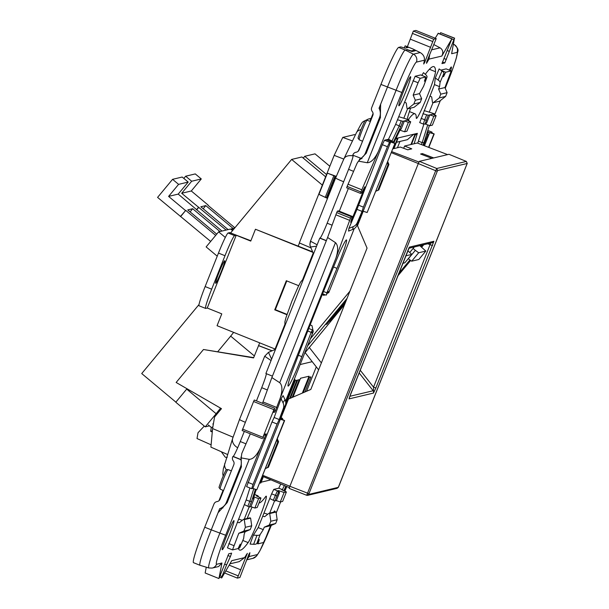 <?xml version="1.0" encoding="UTF-8"?>
<svg xmlns="http://www.w3.org/2000/svg" width="609" height="609" viewBox="0 0 609 609"><rect width="100%" height="100%" fill="white"/><g stroke="black" fill="none" stroke-linecap="round" stroke-linejoin="round"><path stroke-width="0.91" d="M306.67 495.277L289.199 488.418L289.876 486.286L418.299 163.577L419.365 161.347L448.97 154.29L466.342 161.438L448.97 154.29M433.715 157.921L422.387 153.597L420.575 154.024L431.918 158.355M417.256 143.008L447.623 154.61L417.256 143.008L404.589 146.031L411.76 148.855L407.756 149.806L400.311 147.051L392.759 148.855M375.882 387.971L373.545 387.164L373.5 393.064L375.882 387.971L433.897 241.278L432.291 242.686L408.761 248.297M373.5 393.064L349.064 398.895L350.655 393.993L409.469 247.109L433.897 241.278M289.199 488.418L306.7 495.292L435.686 170.718L437.262 171.266L437.612 170.528L467.194 163.471L338.657 486.614L337.211 488.304M437.262 171.266L308.946 493.701L308.725 494.417L338.299 487.36M422.387 153.597L421.862 154.519M363.268 211.156L357.491 225.673L367.06 248.114L310.811 389.448L288.499 399.032L281.069 417.713M318.614 369.838L305.124 352.603L344.641 304.447M423.719 244.734L421.656 247.224M410.595 260.538L397.494 276.303M422.326 245.062L420.994 246.668M409.91 260.028L398.507 273.761M409.811 252.4L414.318 246.972M349.064 398.895L349.231 397.989M408.997 247.817L349.193 398.042M409.02 247.817L409.469 247.109M403.683 148.299L404.589 146.031M430.89 242.603L373.545 387.164L360.155 370.135M432.565 245.549L427.708 243.783M407.718 250.634L411.813 254.402L404.818 262.829L402.648 263.347M404.802 262.837L411.798 254.41L405.624 255.879M188.204 182.061L182.19 177.036L172.575 179.328L178.589 184.36L188.204 182.061L178.209 194.104L221.965 231.062M210.676 241.438L157.586 197.392L172.575 179.328M219.963 231.542L192.688 208.727L187.747 209.907L216.728 234.145M190.092 211.863L192.688 208.727M180.751 216.408L185.745 210.387L180.416 216.484M215.677 235.417L185.745 210.387M185.418 210.463L168.594 196.395L178.589 184.36M168.594 196.395L178.209 194.104M217.23 256.183L206.139 246.904L218.631 231.854L225.315 237.441M232.531 230.636L230.583 229.007L218.631 231.854M175.887 402.13L141.722 373.553L199.014 304.538M209.427 425.858L205.233 426.856L175.795 402.237L186.697 389.105L216.134 413.724A37.256 1.949 -50.1 0 1 220.565 408.152M217.794 351.644L230.674 336.13L254.349 355.938M233.643 332.377A37.256 1.949 129.9 0 0 230.674 336.13M325.632 176.808L301.927 156.977L291.642 159.429L230.697 232.844M205.233 426.856L216.134 413.724M291.642 159.429L322.336 185.098M224.66 260.728A12.157 0.868 111.9 0 0 219.248 271.972A12.157 0.868 111.9 0 0 215.639 283.292A12.157 0.868 111.9 0 0 215.685 283.292A12.157 0.868 111.9 0 0 221.09 272.048A12.157 0.868 111.9 0 0 224.706 260.728A12.157 0.868 111.9 0 0 224.66 260.728M200.163 565.297A39.06 2.794 -68.1 0 1 200.011 565.297L193.479 562.663A39.06 2.794 -68.1 0 1 204.731 527.219L213.965 504.024A3.92 3.905 76.6 0 1 217.032 501.595A3.92 3.905 -103.4 0 0 220.1 499.174L233.803 464.736A3.92 3.905 -103.4 0 0 233.247 460.853A3.92 3.905 76.6 0 1 232.684 456.978L233.148 456.415A15.689 1.119 -68.1 0 0 240.273 441.54L244.308 431.408M232.882 456.484L240.898 459.704A10.977 10.939 76.6 0 1 240.547 466.829L226.419 502.341A10.977 10.939 76.6 0 1 219.682 508.682L211.262 529.845A39.06 2.794 111.9 0 0 200.034 565.297A39.06 2.794 -68.1 0 1 211.262 529.845L225.657 535.25A32.011 2.291 111.9 0 0 216.56 564.299L221.95 563.013L218.936 578.55L228.756 553.809L231.618 553.132L230.415 556.519L226.601 564.908L224.873 564.216M241.149 457.298L240.898 459.704M218.951 500.75L223.069 490.39M223.001 507.891L219.682 508.682M240.89 457.359A15.689 1.119 111.9 0 0 241.126 456.933M256.458 400.882L261.71 387.689A15.689 1.119 -68.1 0 0 266.316 373.682M265.897 373.515L272.429 376.141L326.302 240.768L319.771 238.142L265.897 373.515M271.058 360.543L264.694 356.227L268.478 352.345L274.857 349.604L268.478 352.345L271.614 359.158M275.032 350.556L274.826 349.688L284.746 324.764M407.101 49.702L405.213 50.022A39.06 2.794 111.9 0 0 387.469 87.064A39.06 2.794 -68.1 0 1 405.213 50.022L413.412 54.186A6.273 6.25 76.6 0 1 416.404 62.118A32.011 2.291 111.9 0 0 401.856 92.469L378.478 151.207L360.909 191.949L347.122 186.4L346.666 187.823L360.459 193.373L360.909 191.949M380.145 107.96L379.049 108.227L387.469 87.064L380.648 104.208L380.328 117.773L366.199 153.285L358.442 161.157L367.265 162.74C371.094 162.664 374.832 158.82 378.478 151.207M359.257 160.342A15.689 1.119 -68.1 0 0 359.569 159.139L362.02 158.553M353.205 155.341A15.689 1.119 111.9 0 1 348.592 169.348L327.162 223.206A15.689 1.119 111.9 0 1 320.037 238.081L319.771 238.142M359.569 159.139L361.068 158.34L352.786 155.173L352.984 154.678A3.92 3.905 -103.4 0 1 356.052 152.258L356.737 152.098M369.945 121.313L373.073 113.457M356.052 152.258A3.92 3.905 76.6 0 0 359.12 149.837L372.822 115.398A3.92 3.905 76.6 0 0 372.266 111.516A3.92 3.905 -103.4 0 1 371.703 107.633L380.937 84.438A39.06 2.794 -68.1 0 1 398.682 47.395L400.813 46.893L405.023 48.21L408.19 47.449L405.175 45.85L413.191 49.078A10.977 0.556 -158.3 0 1 414.798 50.045A10.977 0.556 -158.3 0 1 414.759 50.075L411.501 50.851A10.977 0.556 -158.3 0 1 407.155 49.565M360.802 158.401A10.977 10.939 -103.4 0 0 365.438 153.004L379.567 117.491A10.977 10.939 -103.4 0 0 379.049 108.227M310.491 241.21L317.129 244.772M205.576 308.405L199.044 305.779A21.178 1.515 -68.1 0 1 205.142 286.557L211.673 289.184A21.178 1.515 111.9 0 0 205.576 308.405A21.178 1.515 111.9 0 0 205.659 308.405L207.258 308.025L221.775 313.863L217.063 325.708L275.085 349.041M211.673 289.184L224.995 255.711L218.464 253.085A21.178 1.515 -68.1 0 1 228.086 233.003L229.692 232.623L250.87 240.753M205.142 286.557L218.464 253.085M312.859 252.332L255.453 229.243L250.741 241.088L236.223 235.249L234.617 235.63A21.178 1.515 111.9 0 0 224.995 255.711M286.793 280.909L275.337 309.692L286.999 314.381M286.885 314.724L274.735 309.836L286.321 280.726L298.699 285.697M274.735 309.836L275.337 309.692M236.223 235.249L207.258 308.025M255.453 229.243L312.661 251.867M316.573 246.181L310.582 246.995L310.164 245.724A7.057 6.334 -13.1 0 1 310.164 245.716A7.057 6.334 -13.1 0 1 310.681 241.689M313.848 253.017L313.193 253.108L310.582 246.995M183.834 178.414L185.661 176.214L195.276 173.915L201.29 178.947L191.675 181.238L181.68 193.274L226.106 230.073M185.661 176.214L191.675 181.238M196.494 209.762L198.496 207.342M196.654 209.892L198.831 207.266M228.109 229.601L200.833 206.786L205.773 205.614L233.049 228.421M203.178 208.742L205.773 205.614M234.884 227.804L207.935 205.263M208.111 205.05L191.295 190.982L201.29 178.947M191.295 190.982L181.68 193.274M231.123 229.456L231.717 228.733L234.701 228.025M233.125 229.913L231.717 228.733M326.531 174.547L304.728 156.307L303.252 158.089M304.728 156.307L315.013 153.856L329.834 166.257M425.31 74.328A25.411 1.819 -68.1 0 1 425.447 74.131A260.507 18.628 -68.1 0 1 432.991 66.632A260.507 18.628 -68.1 0 1 433.989 66.67A260.507 18.628 -68.1 0 1 435.511 71.733L429.383 69.266M435.511 71.733A25.411 1.819 111.9 0 1 426.719 97.592A25.411 1.819 111.9 0 1 416.396 118.39A25.411 1.819 111.9 0 1 416.251 117.902A209.679 14.989 111.9 0 0 415.026 113.822A209.679 14.989 111.9 0 0 414.219 113.792A209.679 14.989 111.9 0 0 408.319 119.6M285.56 401.186L313.27 331.555A22.35 1.599 -68.1 0 1 312.082 333.032A22.35 1.599 -68.1 0 1 311.991 333.032A22.35 1.599 -68.1 0 1 312.303 330.2L311.169 332.354A209.679 14.989 111.9 0 0 301.843 356.653A25.411 1.819 -68.1 0 1 288.126 386.076A25.411 1.819 -68.1 0 1 293.371 368.354A260.507 18.628 -68.1 0 1 314.617 313.65A260.507 18.628 -68.1 0 1 337.013 258.673A25.411 1.819 -68.1 0 1 346.475 239.946A25.411 1.819 -68.1 0 1 336.975 268.371A209.679 14.989 111.9 0 0 326.896 292.845L326.371 294.855A22.35 1.599 -68.1 0 1 328.586 291.551A22.35 1.599 -68.1 0 1 328.67 291.551A22.35 1.599 -68.1 0 1 328.731 292.708L354.217 228.664M258.992 502.988A209.679 14.989 111.9 0 0 259.358 502.943A209.679 14.989 111.9 0 0 265.425 496.898A25.411 1.819 111.9 0 1 266.262 496.175A25.411 1.819 111.9 0 1 259.769 517.14A25.411 1.819 111.9 0 1 248.129 542.596A260.507 18.628 -68.1 0 1 240.593 550.102A260.507 18.628 -68.1 0 1 239.596 550.056A260.507 18.628 -68.1 0 1 238.37 548.222M322.23 294.672L324.026 295.395L324.871 294.695M327.277 293.218L328.731 292.708M313.27 331.555L311.983 325.648L310.156 324.909M406.096 90.924A15.689 1.119 -68.1 0 1 398.91 105.799A15.689 1.119 -68.1 0 1 403.424 91.563A15.689 1.119 -68.1 0 1 410.611 76.696A15.689 1.119 -68.1 0 1 406.096 90.924M273.662 512.161A15.689 1.119 -68.1 0 1 274.674 510.936A15.689 1.119 -68.1 0 1 274.682 511.918M229.426 534.877A15.689 1.119 -68.1 0 1 222.239 549.752A15.689 1.119 -68.1 0 1 226.754 535.517A15.689 1.119 -68.1 0 1 233.947 520.642A15.689 1.119 -68.1 0 1 229.426 534.877M449.29 70.142A15.689 1.119 -68.1 0 1 451.338 66.982A15.689 1.119 -68.1 0 1 450.63 70.682M433.76 44.533L440.071 47.829C442.949 49.74 443.535 52.488 441.822 56.058L451.84 38.847L441.959 63.602L444.821 62.917L454.443 38.23L451.634 53.714L457.024 52.427A32.011 2.291 -68.1 0 1 447.927 81.484L445.232 88.252M414.409 49.717L420.187 52.564C423.316 54.422 424.732 56.972 424.42 60.207L423.689 64.006L424.679 62.453L433.684 39.227L436.219 38.626L426.681 61.973L426.521 63.328L428.972 59.119L429.802 54.148M262.494 403.31L271.865 377.565L327.604 237.495L336.693 212.602L337.409 211.117L351.195 216.659L352.261 216.408L350.693 222.308L364.167 188.935L364.844 186.796L361.525 193.114L360.467 193.373L346.666 187.823M351.195 216.659L350.487 218.151L336.693 212.602M327.604 237.495L335.468 242.633C338.216 245.282 338.368 250.459 335.917 258.17L350.487 218.151M204.731 527.219L211.262 529.845L218.083 512.709L227.18 502.623L241.309 467.111L241.217 457.899L249.233 459.338C253.062 459.27 256.8 455.425 260.446 447.813L266.209 433.89L264.816 434.217L262.921 437.285L273.905 409.674L274.59 408.426L273.502 412.384L274.887 412.057L280.178 398.24C282.622 390.536 282.477 385.352 279.729 382.703L335.468 242.633M220.321 575.832L221.988 576.502L226.601 564.908M221.988 576.502L221.539 577.926L219.765 577.218L221.745 577.88L231.763 560.676L244.612 557.616L247.345 553.33L237.358 578.108L239.9 577.507L248.898 554.281L249.896 552.721L249.157 556.527L246.729 559.74M407.254 119.265A25.411 1.819 -68.1 0 1 410.626 108.113M434.476 84.598L435.298 77.99L439.15 68.931L441.997 70.971A7.841 2.04 23 0 1 443.938 73.308L440.086 82.375L439.561 86.645L434.476 84.598L419.708 122.592L423.354 124.053A1.568 1.561 76.6 0 0 424.298 124.122L423.331 124.053L424.686 119.783L421.063 118.321M446.146 68.878L440.825 70.134M451.216 70.91L446.115 68.87L451.216 70.91L444.935 87.559L447.12 92.652L445.621 96.42L439.272 97.935L440.771 94.167L438.594 89.066L444.935 87.559M424.991 123.954L430.038 125.713L433.798 116.25L429.84 114.873L434.377 113.792L434.011 114.705L434.384 113.784L429.254 112.155L433.029 102.662M417.744 143.199L423.879 124.16M384.492 140.215L382.353 144.676L387.431 146.723L389.57 142.255L384.492 140.215L388.496 139.255L395.622 124.388L415.14 76.254L420.697 74.937L425.775 76.978L424.42 81.248L426.894 77.373L423.582 86.311A7.841 2.794 20.3 0 0 423.674 86.113L426.985 77.183A7.841 2.794 -159.7 0 1 426.894 77.373M426.985 77.183A7.841 2.794 -159.7 0 0 425.851 74.823L423.514 72.654L421.786 75.371M407.596 108.729L403.813 118.222L408.944 119.851L404.399 120.932L408.365 122.318L404.597 131.78L399.93 130.151M348.561 231.1L348.896 228.375L353.06 226.723A7.841 7.552 7.1 0 0 357.277 222.65L356.935 225.376A7.841 7.552 -172.9 0 1 352.718 229.448L348.561 231.1M382.353 144.676L356.973 209.351L348.896 228.375M244.262 519.165L249.119 506.954M249.918 487.969L246.181 499.92L227.446 547.864L232.509 549.889L238.804 533.263L243.882 531.086L245.381 527.31L244.27 519.629L250.611 518.122L251.723 525.803L250.223 529.571L243.882 531.086M251.677 488.669L246.607 486.644L272.002 421.961L274.141 417.5L279.226 419.548L283.337 408.449L285.324 405.328A7.841 7.308 -147.5 0 0 285.004 399.618L283.086 395.629L281.092 398.75L274.141 417.5M258.193 527.577L263.278 529.624L260.157 534.512A7.841 2.794 -159.7 0 1 256.952 535.349L253.641 544.286L250.063 544.073L253.374 535.144L258.193 527.577L271.614 493.861L273.753 489.4L278.777 488.197L280.779 484.01M274.56 500.887L269.696 513.105M247.132 518.48A25.411 1.819 -68.1 0 1 252.103 507.084M270.944 479.854L261.177 482.183M312.333 329.903L308.755 328.464M395.941 138.471L417.355 133.363L414.105 143.762M218.936 578.55L205.149 573L206.276 567.192M241.217 457.899L241.788 453.507L250.314 433.821M352.261 216.408L338.467 210.859L337.409 211.117M339.304 211.201L348.34 188.501M347.122 186.4L357.011 163.387L358.442 161.157M414.767 50.144L415.33 50.745L412.08 51.521L406.789 49.649L405.213 50.022L398.682 47.395M435.191 38.207L438.259 33.259L452.045 38.801L438.252 33.259M454.443 38.23L440.65 32.68L440.025 33.967M440.65 32.68L454.641 38.184M229.913 563.85L239.238 561.62L244.612 557.616M290.432 398.202L297.656 380.054L299.217 379.681L292.137 397.471M312.219 361.67L300.138 364.547M285.758 402.869L295.038 379.559L294.078 379.788M302.346 393.087L309.06 376.217L300.511 378.25L293.013 397.091M304.926 391.975L310.933 376.887L309.364 377.26L303.213 392.714M306.571 391.267L316.284 366.862M285.933 404.247L295.35 380.602L296.91 380.229L289.618 398.552M345.097 303.29L330.048 321.415L330.687 321.263M326.31 323.935L326.858 324.178L345.912 301.257M326.858 324.178L325.922 324.399L346.635 299.438M227.606 454.535L210.912 447.12L212.579 428.553L233.049 437.171M259.7 342.852L253.557 357.917L203.482 349.505L176.146 382.467L221.47 408.669L214.566 416.998L212.579 428.553M397.441 147.736L399.946 141.448M298.22 246.059L299.453 242.976M310.948 247.863L299.323 242.922L334.174 155.356L342.768 137.413L354.476 134.627L355.351 134.939M271.865 377.565L279.729 382.703M258.612 345.585L272.139 350.769M300.267 378.874L300.846 378.174M285.651 404.125L286.352 404.437M283.246 410.938L283.817 410.809M286.063 405.152L285.324 405.328L280.361 419.274L252.842 488.41L251.692 488.684L253.047 484.414L277.087 424.009L272.002 421.961M262.974 476.489L260.355 483.082L260.873 482.952L263.377 476.657M260.355 483.082L259.837 482.868M281.092 398.75L283.01 402.739A7.841 7.308 32.5 0 1 283.337 408.449M284.319 420.652L256.808 489.796L284.624 420.583L280.361 419.274M284.624 420.583L280.437 418.512M279.226 419.548L277.087 424.009M252.842 488.41L256.808 489.796M255.399 489.301L251.631 501.329L249.804 501.382L253.763 488.738M238.393 548.184A7.841 2.04 -157 0 0 239.763 547.658A7.841 2.04 -157 0 0 239.801 547.506L243.653 538.447A7.841 2.04 23 0 1 243.615 538.592L239.763 547.658M251.723 525.803L245.381 527.31M250.611 518.122L249.888 517.825L243.547 519.34L239.192 522.773L237.312 522.202M244.27 519.629L243.547 519.34M227.446 547.864L232.524 549.904L238.089 548.587L240.22 544.119L239.801 547.506M250.223 529.571L245.145 531.748L244.179 534.177L243.653 538.447M245.145 531.748L238.804 533.263M258.46 496.853A1.568 1.561 -103.4 0 0 257.485 495.597L256.351 495.871L260.964 498.025L257.196 507.487L254.859 508.043L258.627 498.581L260.964 498.025M258.627 498.581L253.892 496.936M254.859 508.043L250.9 506.665L254.082 498.657L253.824 497.15M253.382 498.527L254.082 498.657M265.631 468.298L268.432 467.263L265.554 468.496M268.432 467.263L278.572 441.784L277.704 441.997L267.564 467.468M277.331 438.899L278.572 441.784M277.704 441.997L276.874 440.056M286.405 491.958L284.068 492.514L280.3 501.976L282.637 501.42L286.405 491.958L281.792 489.803L282.401 489.659L283.276 490.504M278.519 490.588L279.523 492.59L278.252 492.894A1.568 1.561 -103.4 0 0 277.384 490.854L278.519 490.588L284.068 492.514M280.3 501.976L276.334 500.598L279.523 492.59M253.641 544.286A7.841 2.794 20.3 0 0 256.846 543.441L260.157 534.512M276.052 512.055L269.711 513.562L270.815 521.251L277.164 519.736L276.052 512.055L275.329 511.758L268.98 513.273L264.626 516.706L262.745 516.135M269.711 513.562L268.98 513.273M263.278 529.624L264.245 527.196L270.586 525.681L265.661 538.059L263.522 542.52L257.965 543.837L259.32 539.566L256.846 543.441M270.586 525.681L275.664 523.504L277.164 519.736M270.815 521.251L269.315 525.019L275.664 523.504M269.315 525.019L264.245 527.196M282.279 419.342L281.32 418.117L281.8 418.01L282.797 419.616M244.331 504.572L249.363 507.031L251.631 501.329M250.9 506.665L249.363 507.031M278.252 492.894L274.804 500.963L273.266 500.286L277.384 490.854L273.753 489.4M274.804 500.963L276.334 500.598M203.482 349.505L253.679 357.62M249.233 459.338L219.819 533.248A38.26 2.733 -68.1 0 0 208.818 567.969L212.206 568.068L218.616 566.537L221.95 563.013M280.68 417.858L281.32 418.117M246.181 499.92L249.804 501.382L247.833 506.353M284.38 485.533L282.401 489.659L278.777 488.197M269.764 498.505L273.266 500.286M256.952 535.349L253.374 535.144M242.336 520.292L238.53 519.134M267.777 514.224L263.971 513.067M258.452 345.63L272.002 350.83M325.221 197.423L333.854 175.712L335.825 176.397L327.132 198.237L318.933 194.37L327.383 173.139L336.275 176.366M334.174 155.356L343.788 159.078M396.436 142.285L407.406 139.674L413.793 134.216L414.889 134.65L410.961 144.508M411.486 144.386L415.407 134.528L414.318 134.087M414.889 134.65L415.407 134.528M396.779 138.273L397.86 138.715L393.939 148.573M397.86 138.715L395.789 138.791M393.422 148.695L397.342 138.837M432.839 114.157L436.135 115.695L432.375 125.157L430.038 125.713M425.508 123.833L426.65 122.873L425.379 123.178A1.568 1.561 76.6 0 1 424.298 124.122L425.508 123.833M425.379 123.178L428.302 115.238L429.84 114.873L426.65 122.873M433.798 116.25L436.135 115.695M427.731 124.906L422.174 142.643L424.001 142.59L429.36 125.477M431.941 132.891L432.047 132.13L428.591 130.752L432.047 132.13L430.898 132.404L434.194 133.942L429.665 132.701L424.465 145.764M428.827 147.431L434.194 133.942M428.591 147.34L433.89 134.01M429.665 132.701L428.241 131.879M427.998 132.64L428.211 132.115M440.086 82.375A7.841 2.04 -157 0 0 438.145 80.03L435.298 77.99M440.771 94.167L447.12 92.652M445.621 96.42L439.546 101.216L433.197 102.731L439.272 97.935M429.924 96.039L431.682 96.93L432.474 102.434L433.197 102.731M439.561 86.645L438.594 89.066M443.938 73.308L443.519 76.696L445.659 72.235L451.2 70.91M393.049 142.742L392.127 140.717L399.253 125.842L400.6 126.999L393.231 142.377M394.967 143.298L367.151 212.503L394.967 143.298L386.449 139.75M387.431 146.723L363.39 207.129L358.313 205.081M356.958 209.351L362.035 211.399L363.39 207.129M362.058 211.399L357.277 222.65M367.151 212.503L362.972 211.178L356.935 225.376M363.192 211.125L390.704 141.988L394.67 143.366M389.57 142.255L390.704 141.988M375.898 191.211L378.783 189.97L375.981 191.005M377.915 190.183L388.047 164.704L388.915 164.499L378.783 189.97M387.217 162.77L388.047 164.704M388.915 164.499L387.682 161.606M400.357 129.268L393.901 142.734L400.28 129.397M397.471 119.737L402.861 121.305L404.399 120.932L401.217 128.941L400.052 129.9M404.597 131.78L406.934 131.217L410.702 121.762L408.365 122.318M410.702 121.762L407.406 120.217M413.838 104.002L407.764 108.798L414.105 107.283L420.18 102.487L421.679 98.719L415.338 100.234L413.838 104.002L420.18 102.487M407.764 108.798L407.04 108.501L406.241 102.997L404.49 102.106M421.679 98.719L419.502 93.619L413.153 95.133L415.338 100.234M420.682 74.937L425.76 76.978L420.218 78.302L418.079 82.763L413.001 80.715M413.153 95.133L418.079 82.763M423.582 86.311L419.502 93.619M427.845 133.135L427.914 134.429L427.389 134.559M423.544 145.414L427.914 134.429M428.302 115.238L426.665 114.812L424.686 119.783L426.277 120.331M388.07 139.362L391.671 140.824L392.622 142.057M335.825 176.397L336.237 176.458M327.132 198.237L327.535 198.321M361.769 213.995L362.172 213.904M359.919 219.552L359.356 219.689M352.482 140.938L342.768 137.413M333.854 175.712L327.383 173.139M415.14 135.19L417.355 133.363M422.912 113.67L426.665 114.812M421.398 144.592L422.174 142.643L418.55 141.181M395.622 124.388L399.253 125.842L401.224 120.879M388.496 139.255L391.671 140.824M356.973 209.351L362.02 211.384M429.254 112.155L424.13 110.602M403.813 118.222L398.697 116.669M221.288 451.726L225.155 457.054L226.289 457.557L227.264 457.26M204.297 426.072L198.016 432.725L197.019 438.541L211.117 444.821M212.267 431.979L210.661 431.263L211.315 427.442L212.83 427.076M210.661 431.263L212.374 430.852M211.315 427.442L208.407 424.998M213.295 424.366L212.8 423.948M438.046 33.305L451.84 38.847M447.448 50.638L449.115 51.308M407.36 46.733L413.359 31.051L415.901 30.45L436.219 38.626L415.901 30.45M410.367 39.174L430.692 47.35M262.997 437.749L264.542 438.373M263.035 401.963L276.821 407.505M262.464 438.708L242.146 430.533L253.58 401.506L254.303 400.014L274.621 408.19M335.825 214.787L349.612 220.329M347.99 184.215L361.776 189.764M229.159 565.144L240.882 569.864M419.799 245.671L425.836 251.053L418.825 259.495L411.676 261.192L408.342 258.764L415.338 250.337L413.092 248.457M425.836 251.053L418.672 252.765L415.338 250.337M418.962 162.032L391.663 151.603M262.464 476.268L289.374 487.642L262.464 476.268M307.545 495.315L306.7 495.292L308.725 494.417M437.612 170.528L436.752 168.487L466.334 161.438L467.194 163.471M418.299 163.577L435.686 170.718L436.752 168.487L419.365 161.347M289.892 486.248L262.829 475.34M308.946 493.701L289.876 486.286M391.252 152.631L418.314 163.539M309.121 347.259L321.369 362.918M349.779 396.314L373.165 390.742L359.082 372.83M467.27 163.204L338.216 487.543M217.725 501.435L217.032 501.595M227.385 502.113L226.419 502.341M240.547 466.829L241.499 466.601M241.164 459.643L233.148 456.415M240.273 441.54L245.975 443.839M267.374 389.966L261.71 387.689M237.685 447.76A10.589 7.833 -162.6 0 1 232.684 438.32L223.336 468.793L222.787 473.756L223.13 476.048M226.426 469.866A10.589 7.833 -162.6 0 1 224.858 463.312M245.305 422.296A10.589 0.533 -158.3 0 1 239.527 419.464L232.684 438.32M405.114 45.888L404.269 48.027L405.114 45.873M365.438 153.004L366.405 152.775M380.518 117.263L379.567 117.491M406.652 46.657L406.142 47.944M414.759 50.075L414.402 50.973M411.303 51.354L411.501 50.851M360.543 146.259L358.145 151.26M320.037 238.081L326.355 240.624M332.065 225.178L327.162 223.206M348.592 169.348L353.563 171.35M380.937 84.438L401.856 92.469M371.109 118.397L368.163 119.098A10.589 10.551 76.6 0 1 370.942 118.816M368.163 119.098C361.038 123.064 363.71 119.25 356.387 132.792A10.589 7.08 25.6 0 1 360.924 129.687M356.387 132.792L343.872 158.903A10.589 7.08 25.6 0 1 353.151 155.934M343.872 158.903L335.62 177.995A10.589 0.533 21.7 0 0 343.659 181.764M228.086 233.003L234.617 235.63M367.029 120.262A10.513 0.754 111.9 0 0 362.218 130.227A10.513 0.754 111.9 0 0 359.188 139.766C357.765 137.055 357.133 140.763 360.939 129.633C365.628 119.075 364.646 120.483 367.029 120.262L370.401 121.48M323.524 291.483L326.896 292.845M248.129 542.596L242.816 540.465M311.169 332.354L307.766 330.991M228.01 469.6A10.513 0.754 111.9 0 0 223.198 479.565A10.513 0.754 111.9 0 0 220.169 489.103C218.745 486.393 218.113 490.108 221.92 478.971C226.609 468.412 225.627 469.821 228.01 469.6L231.382 470.818M440.315 100.607L434.598 114.972L440.337 100.584M441.822 56.058L428.972 59.119M424.42 60.207L416.404 62.118M335.917 258.17L280.178 398.24M260.446 447.813L225.657 535.25M271.271 525.392A32.011 2.291 -68.1 0 1 257.181 554.616L249.157 556.527M286.74 486.53L284.86 491.242L286.755 486.538M280.62 501.9L276.189 513.029L280.642 501.9M246.683 559.846L252.826 558.384A6.273 6.25 -103.4 0 0 257.181 554.616M347.039 298.41L307.553 345.92M310.415 338.733L349.901 291.216M282.759 419.593A1.568 1.561 -103.4 0 0 281.777 418.002L280.772 417.607M285.004 399.618L283.01 402.739M257.508 495.597L254.661 494.462L257.508 495.597L258.49 496.868M253.283 498.847L256.183 489.575M276.829 495.871L271.614 493.861M286.656 486.492L284.472 491.06L286.664 486.5M283.786 490.74L285.956 486.203M212.206 568.068A6.273 6.25 -103.4 0 0 216.56 564.299M247.97 482.374L253.047 484.414M233.879 545.634L228.801 543.593M256.876 543.403L257.965 543.837L256.876 543.395M301.843 356.653L298.364 355.253M333.557 267.001L336.975 268.371M326.348 197.925L335.019 176.138M424.001 142.59L422.966 145.193M438.145 80.03L441.997 70.971M352.718 229.448L353.06 226.723M400.41 129.131L401.217 128.941M402.861 121.305L400.6 126.999M408.578 120.765L408.936 119.851L408.578 120.765M367.265 162.74L396.025 90.459A38.26 2.733 -68.1 0 1 413.412 54.186L420.187 52.564M431.499 49.869L440.071 47.829M447.486 81.142L447.95 81.469C451.87 71.588 454.725 63.557 456.514 57.391C457.283 50.174 460.526 50.737 454.192 44.51A38.26 2.733 111.9 0 0 454.032 44.503L453.385 44.655M453.477 44.213L454.032 44.503A6.273 6.25 76.6 0 1 457.024 52.427M445.24 88.267L447.927 81.484M445.659 72.235L441.327 70.492M415.14 76.254L420.218 78.302M227.903 555.507L230.415 556.519M442.439 61.966L444.821 62.917M443.946 58.487L446.351 59.454M452.015 39.029L453.728 39.714M413.359 31.051L433.684 39.227M412.339 33.366L432.664 41.534M424.679 62.453L424.039 62.194M264.512 434.811L265.76 435.313M275.603 410.565L274.164 409.986M242.595 429.109L262.921 437.285M253.58 401.506L273.905 409.674M273.723 411.585L274.887 412.057M351.302 219.895L351.766 220.077M363.763 188.767L364.167 188.935M224.599 572.978L237.35 578.101L224.599 572.978M225.817 570.884L238.165 575.848M246.394 554.555L246.896 554.753M418.672 252.765L411.676 261.192M418.825 259.495L425.82 251.06M337.219 488.304L307.636 495.353M284.905 325.746L284.905 321.811L285.918 317.784L291.97 301.021L298.204 286.71L300.602 282.104L303.815 278.237M216.682 501.664L217.862 501.382M239.527 419.464L264.694 356.227M356.882 152.044L355.702 152.326M414.44 50.966L414.798 50.045M335.62 177.995L310.453 241.24C309.867 243.904 309.775 245.397 310.164 245.716M302.886 279.013L313.193 253.108M409.431 111.576L415.026 113.822M322.595 293.774L326.127 295.198M220.169 489.103L223.518 490.588M253.344 498.687L256.191 489.583M252.826 558.384L256.602 556.017L260.035 550.582L271.294 525.377M280.779 417.599L281.8 418.01M246.607 486.644L251.692 488.684M208.818 567.969L200.034 565.297M359.188 139.766L362.538 141.25M419.708 122.592L423.331 124.053M454.192 44.51L453.484 44.152"/></g></svg>
